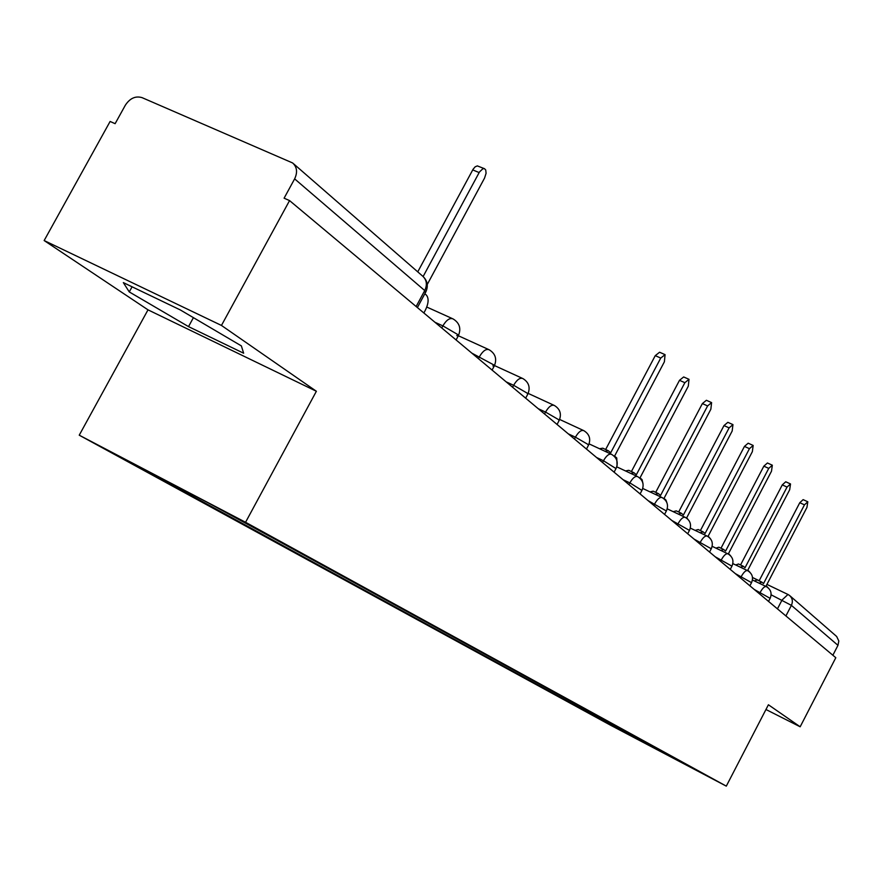<?xml version="1.0" encoding="UTF-8"?>
<svg xmlns="http://www.w3.org/2000/svg" width="883" height="883" viewBox="0 0 883 883"><rect width="100%" height="100%" fill="white"/><g stroke="black" fill="none" stroke-linecap="round" stroke-linejoin="round"><path stroke-width="1.32" d="M221.456 325.441L44.15 240.551L148.002 309.845L79.238 435.187L610.517 725.197L726.301 786.135L245.562 522.283L316.379 391.268L221.456 325.441L289.558 200.596L835.804 657.703L800.164 726.786L768.409 704.766L726.301 786.135M44.15 240.551L110.11 121.457L115.121 123.675L125.353 105.187C129.956 98.234 135.518 95.717 142.042 97.638L292.637 162.969C297.052 167.03 297.714 172.34 294.635 178.874L284.094 198.189L289.558 200.596M790.042 595.893L836.665 636.488L838.817 640.992L837.967 645.341L791.4 605.363L771.124 594.8M832.857 655.241L837.967 645.341M765.947 709.502L800.164 726.786M181.942 489.127L180.618 489.657L127.053 460.385L208.222 502.891L270.871 536.941L680.793 761.665L636.897 739.027L614.48 726.775L616.091 726.201M180.618 489.657L614.48 726.775M79.238 435.187L245.562 522.283M148.002 309.845L316.379 391.268M243.642 353.222L241.368 345.893L180.32 309.944L123.333 282.604L129.271 291.931L188.521 326.611L243.642 353.222M607.14 721.29L606.466 722.559M638.089 738.254L636.897 739.027M193.421 317.648L188.521 326.611M132.086 286.798L129.271 291.931M423.851 312.979L425.451 309.999C428.663 303.222 428.95 298.222 426.312 295.01L424.833 293.741M417.747 271.865L473.078 169.271L475.164 166.81L477.328 165.894L484.204 168.598M427.251 284.492L484.546 178.101L486.08 173.3L485.738 169.989L484.502 168.686L482.913 168.708L479.502 171.942L423.123 276.522M617.074 465.661L616.764 457.968L614.579 456.103L664.391 361.787L665.076 354.646L660.738 358.056L610.705 452.78L608.277 450.727L604.965 451.279M599.491 448.73L602.813 448.189L607.846 450.529M605.65 449.502L655.252 355.65L659.59 352.24L664.778 354.513M643.001 483.652L642.062 479.612L640.009 477.858L688.287 386.202L689.016 379.315L684.855 382.692L636.356 474.734L634.071 472.802L630.837 473.443M625.495 470.937L628.74 470.308L633.685 472.626M631.4 471.555L679.491 380.319L683.663 376.953L688.74 379.204M666.853 502.593L665.948 500.054L664.005 498.398L710.848 409.237L711.599 402.604L707.603 405.926L660.561 495.44L658.398 493.619L655.241 494.337M650.02 491.886L653.188 491.169L658.056 493.454M655.705 492.35L702.371 403.586L706.378 400.286L711.356 402.493M689.292 521.058L686.687 517.802L732.173 431.014L732.956 424.613L729.104 427.88L683.42 514.999L681.389 513.288L678.299 514.083M673.199 511.665L676.301 510.882L681.08 513.133M678.663 511.997L723.983 425.584L727.846 422.328L732.735 424.513M710.539 538.84L708.155 536.169L752.36 451.643L753.166 445.451L749.446 448.663L705.064 533.52L703.144 531.897L700.131 532.747M695.142 530.385L698.166 529.535L702.857 531.765M700.396 530.595L744.446 446.412L748.166 443.2L752.967 445.363M730.694 555.893L728.508 553.575L771.499 471.191L772.327 465.198L768.74 468.376L725.572 551.069L723.751 549.535L720.815 550.44M715.936 548.122L718.883 547.217L723.497 549.403M720.992 548.222L763.85 466.158L767.437 462.99L772.15 465.12M749.866 572.206L747.824 570.109L789.678 489.756L790.517 483.95L787.051 487.074L745.042 567.725L743.32 566.268L740.44 567.228M735.671 564.954L738.552 563.994L743.078 566.158M740.55 564.943L782.272 484.899L785.738 481.776L790.351 483.873M768.122 587.802L766.19 585.815L806.952 507.405L807.813 501.776L804.457 504.855L763.541 583.553L761.908 582.173L759.104 583.177M754.424 580.937L757.239 579.932L761.687 582.063M759.126 580.837L799.777 502.714L803.133 499.635L807.658 501.71M770.131 598.332L754.303 589.502M759.446 593.806L760.208 592.338C762.636 588.034 764.689 586.135 766.378 586.654L766.499 586.754M751.521 582.659L735.263 573.575M740.517 577.968L741.301 576.467C743.795 572.052 745.914 570.12 747.68 570.683L747.824 570.782M731.93 566.158L715.208 556.787M720.572 561.279L721.378 559.745C723.95 555.219 726.146 553.255 728 553.862L728.144 553.972M711.268 548.762L694.071 539.094M699.546 543.685L700.374 542.107C703.011 537.471 705.307 535.473 707.25 536.124L707.404 536.246M689.446 530.396L671.731 520.407M677.338 525.098L678.188 523.476C680.914 518.718 683.287 516.698 685.329 517.394C690.285 520.484 691.687 524.756 689.546 530.219L687.691 533.762M666.378 510.981L648.122 500.65M653.85 505.44L654.722 503.774C657.526 498.895 659.998 496.831 662.151 497.593C667.25 500.76 668.696 505.153 666.477 510.771L664.568 514.414M641.93 490.407L629.866 482.891L623.1 479.712M628.961 484.612L629.866 482.891C632.758 477.88 635.33 475.794 637.603 476.61C642.846 479.866 644.336 484.392 642.051 490.175L640.076 493.917M615.992 468.575L603.475 460.738L596.544 457.493M602.537 462.504L603.475 460.738C606.455 455.584 609.149 453.454 611.555 454.348C616.952 457.692 618.486 462.361 616.124 468.321L614.093 472.173M588.42 445.385L587.879 444.359L575.418 437.173L568.31 433.862M574.447 439.006L575.418 437.173C578.508 431.886 581.323 429.712 583.862 430.672C589.436 434.138 591.003 438.939 588.564 445.098L586.467 449.061M559.049 420.683L558.453 419.557L545.528 412.074L538.244 408.697M544.524 413.961L545.528 412.074C548.729 406.633 551.665 404.425 554.369 405.474C560.12 409.039 561.743 413.995 559.215 420.363L557.052 424.447M527.703 394.315L527.052 393.067L513.619 385.286L506.136 381.842M512.582 387.229L513.619 385.286C516.93 379.668 520.021 377.438 522.891 378.564C528.84 382.251 530.506 387.383 527.902 393.961L525.661 398.167M492.846 365.904L494.403 365.728L493.465 364.745L471.798 353.101M478.409 358.63L479.48 356.622C482.924 350.838 486.158 348.553 489.215 349.789C495.374 353.597 497.107 358.917 494.403 365.728L492.074 370.076M456.754 335.65L458.487 335.463L457.449 334.37L442.869 325.871L434.977 322.284M441.754 327.957L442.869 325.871C446.445 319.911 449.855 317.593 453.111 318.94C459.502 322.891 461.301 328.399 458.487 335.463L456.081 339.944M777.448 608.873L782.04 600.032L787.967 594.458L789.49 595.429C792.47 598.144 793.111 601.455 791.4 605.363L785.903 615.948M423.928 292.052L425.882 291.809L424.734 290.562L294.635 178.874M416.136 306.522L424.734 290.562C427.438 284.701 426.743 279.9 422.659 276.136L293.443 163.664M479.138 172.571L472.714 169.9M660.738 358.056L655.252 355.65M684.855 382.692L679.491 380.319M707.603 405.926L702.371 403.586M729.104 427.88L723.983 425.584M749.446 448.663L744.446 446.412M768.74 468.376L763.85 466.158M787.051 487.074L782.272 484.899M804.457 504.855L799.777 502.714M452.317 318.575L426.787 307.052M709.546 552.052L711.356 548.597C713.442 543.288 712.073 539.127 707.25 536.124M730.252 569.38L732.007 566.014C734.038 560.837 732.702 556.787 728 553.862M749.888 585.804L751.599 582.526C753.563 577.482 752.261 573.542 747.68 570.683M768.53 601.411L770.197 598.199C772.117 593.299 770.837 589.447 766.378 586.654M488.52 349.469L458.509 335.816M522.272 378.288L494.491 365.562M553.818 405.22L528.177 393.399M583.376 430.451L559.645 419.447M611.124 454.138L589.104 443.884M637.217 476.423L616.753 466.842M661.808 497.427L642.747 488.465M685.02 517.25L667.228 508.851M706.963 535.992L690.329 528.111M727.735 553.74L712.173 546.334M747.448 570.573L732.846 563.608M766.157 586.555L752.437 579.988M417.394 307.571L425.882 291.809C428.509 285.761 427.438 280.54 422.659 276.136M752.504 577.504L759.203 580.705M766.93 584.403L787.768 594.369M789.49 595.429L787.967 594.458"/></g></svg>
